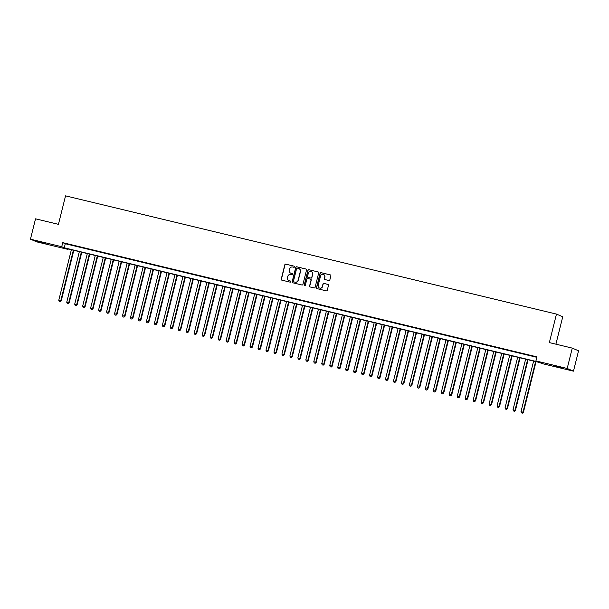 <?xml version="1.0" encoding="UTF-8"?>
<svg xmlns="http://www.w3.org/2000/svg" width="609" height="609" viewBox="0 0 609 609"><rect width="100%" height="100%" fill="white"/><g stroke="black" fill="none" stroke-linecap="round" stroke-linejoin="round"><path stroke-width="0.91" d="M294.52 266.856A0.579 0.563 -66.8 0 0 294.117 266.163L285.804 264.161A0.822 0.807 -66.8 0 0 284.822 264.77L281.236 279.158A0.822 0.807 -66.8 0 0 281.815 280.148L290.128 282.15A0.579 0.563 -66.8 0 0 290.493 281.061A0.579 0.563 -66.8 0 0 290.409 281.031L289.336 280.772A2.634 2.573 -66.8 0 1 287.471 277.613L287.768 276.41A2.634 2.573 -66.8 0 1 290.904 274.453L291.985 274.72A0.579 0.563 -66.8 0 0 292.35 273.624A0.579 0.563 -66.8 0 0 292.259 273.601L291.186 273.334A2.634 2.573 -66.8 0 1 289.321 270.175L289.618 268.98A2.634 2.573 -66.8 0 1 292.762 267.024L293.835 267.282A0.579 0.563 -66.8 0 0 294.52 266.856M561.3 367.882L553.619 365.727L561.3 367.882M45.272 243.585L37.598 241.438L45.272 243.585M328.868 280.505A0.822 0.807 -66.8 0 0 329.85 279.896L330.854 275.862A0.822 0.807 -66.8 0 0 330.276 274.872L321.042 272.649A0.822 0.807 -66.8 0 0 320.06 273.258L316.474 287.646A0.822 0.807 -66.8 0 0 317.061 288.636L326.287 290.858A0.822 0.807 -66.8 0 0 327.269 290.249L328.487 285.37A0.822 0.807 -66.8 0 0 327.901 284.388L323.95 283.436A0.822 0.807 -66.8 0 0 322.968 284.045L322.367 286.458A2.208 2.154 -66.8 0 1 319.405 287.988A2.208 2.154 -66.8 0 1 318.187 285.454L320.547 275.984A2.208 2.154 -66.8 0 1 323.508 274.461A2.208 2.154 -66.8 0 1 324.726 276.988L324.338 278.572A0.822 0.807 -66.8 0 0 324.917 279.554L328.868 280.505M30.45 239.185L35.528 218.829L58.441 224.34L65.544 195.847L556.466 314.092L549.356 342.593L572.27 348.112L567.192 368.468L573.472 371.155L542.193 363.619L539.65 362.53L65.468 248.312L68.01 249.401L36.73 241.872L30.45 239.185L61.73 246.714L64.272 247.802L538.463 362.02L535.912 360.931L567.192 368.468M535.912 360.931L536.932 356.859L62.742 242.648L61.73 246.714M306.533 270A0.822 0.807 -66.8 0 0 305.946 269.011L296.712 266.788A0.822 0.807 -66.8 0 0 295.738 267.404L292.145 281.792A0.822 0.807 -66.8 0 0 292.731 282.774L301.957 284.997A0.822 0.807 -66.8 0 0 302.939 284.388L306.533 270M308.877 269.718L318.111 271.941A0.822 0.807 -66.8 0 1 318.697 272.931L315.104 287.319A0.822 0.807 -66.8 0 1 314.122 287.928L310.171 286.976A0.822 0.807 -66.8 0 1 309.593 285.986L311.047 280.155A0.822 0.807 -66.8 0 0 310.461 279.166L307.842 278.534A0.822 0.807 -66.8 0 0 306.86 279.15L305.345 285.225A0.579 0.563 -66.8 0 1 304.576 285.621A0.579 0.563 -66.8 0 1 304.249 284.959L307.895 270.335A0.822 0.807 -66.8 0 1 308.877 269.718L318.111 271.941M72.342 245.183L67.561 244.034L72.342 245.183M80.312 247.109L75.531 245.952L80.312 247.109M88.282 249.028L83.502 247.878L88.282 249.028M96.252 250.946L91.472 249.797L96.252 250.946M104.223 252.864L99.442 251.715L104.223 252.864M112.193 254.783L107.412 253.633L112.193 254.783M120.163 256.701L115.383 255.552L120.163 256.701M128.134 258.627L123.345 257.47L128.134 258.627M136.096 260.545L131.316 259.388L136.096 260.545M144.067 262.464L139.286 261.314L144.067 262.464M152.037 264.382L147.256 263.233L152.037 264.382M160.007 266.3L155.226 265.151L160.007 266.3M167.977 268.219L163.197 267.069L167.977 268.219M175.948 270.145L171.167 268.988L175.948 270.145M183.918 272.063L179.137 270.906L183.918 272.063M191.888 273.981L187.108 272.832L191.888 273.981M199.859 275.9L195.07 274.75L199.859 275.9M207.821 277.818L203.041 276.669L207.821 277.818M215.792 279.737L211.011 278.587L215.792 279.737M223.762 281.662L218.981 280.505L223.762 281.662M231.732 283.581L226.951 282.424L231.732 283.581M239.702 285.499L234.922 284.35L239.702 285.499M247.673 287.418L242.892 286.268L247.673 287.418M255.643 289.336L250.862 288.186L255.643 289.336M263.613 291.254L258.833 290.105L263.613 291.254M271.584 293.173L266.803 292.023L271.584 293.173M279.554 295.099L274.766 293.941L279.554 295.099M287.517 297.017L282.736 295.867L287.517 297.017M295.487 298.935L290.706 297.786L295.487 298.935M303.457 300.854L298.676 299.704L303.457 300.854M311.427 302.772L306.647 301.622L311.427 302.772M319.398 304.69L314.617 303.541L319.398 304.69M327.368 306.616L322.587 305.459L327.368 306.616M335.338 308.535L330.558 307.378L335.338 308.535M343.309 310.453L338.528 309.303L343.309 310.453M351.279 312.371L346.491 311.222L351.279 312.371M359.249 314.29L354.461 313.14L359.249 314.29M367.212 316.208L362.431 315.059L367.212 316.208M375.182 318.134L370.401 316.977L375.182 318.134M383.152 320.052L378.372 318.895L383.152 320.052M391.123 321.971L386.342 320.821L391.123 321.971M399.093 323.889L394.312 322.74L399.093 323.889M407.063 325.807L402.283 324.658L407.063 325.807M415.034 327.726L410.253 326.576L415.034 327.726M423.004 329.652L418.223 328.495L423.004 329.652M430.974 331.57L426.186 330.413L430.974 331.57M438.937 333.488L434.156 332.339L438.937 333.488M446.907 335.407L442.126 334.257L446.907 335.407M454.877 337.325L450.097 336.176L454.877 337.325M462.848 339.243L458.067 338.094L462.848 339.243M470.818 341.169L466.037 340.012L470.818 341.169M478.788 343.088L474.008 341.931L478.788 343.088M486.758 345.006L481.978 343.857L486.758 345.006M494.729 346.924L489.948 345.775L494.729 346.924M502.699 348.843L497.911 347.693L502.699 348.843M510.669 350.761L505.881 349.612L510.669 350.761M518.632 352.68L513.851 351.53L518.632 352.68M526.602 354.605L521.822 353.448L526.602 354.605M62.742 242.648L65.292 243.737L536.818 357.308M530.218 355.549L534.999 356.707L530.233 355.481M555.91 344.169L562.746 316.779L556.466 314.092M572.27 348.112L578.55 350.799L573.472 371.155M68.124 248.952L68.01 249.401M65.292 243.737L64.272 247.802M290.874 273.243A2.634 2.573 -66.8 0 0 291.353 273.411L291.186 273.334M292.259 273.601L291.353 273.411M289.016 280.673A2.634 2.573 -66.8 0 0 289.503 280.84L289.336 280.772M290.409 281.031L289.503 280.84M294.117 266.163L285.971 264.237A0.822 0.807 -66.8 0 0 284.989 264.846L281.404 279.234A0.822 0.807 -66.8 0 0 281.777 280.14M306.152 269.094A0.822 0.807 -66.8 0 0 306.114 269.087L296.887 266.864A0.822 0.807 -66.8 0 0 295.905 267.473L292.32 281.86A0.822 0.807 -66.8 0 0 292.693 282.766M297.299 268.12A0.579 0.563 -66.8 0 0 296.613 268.546L293.462 281.175A0.579 0.563 -66.8 0 0 294.04 281.937L295.007 282.134A2.634 2.573 -66.8 0 0 298.144 280.186L300.298 271.553A2.634 2.573 -66.8 0 0 298.433 268.394L297.299 268.12M298.92 268.561A2.634 2.573 -66.8 0 1 300.465 271.622L298.311 280.254A2.634 2.573 -66.8 0 1 295.175 282.211L294.04 281.937M310.674 279.249A0.822 0.807 -66.8 0 1 311.214 280.231L309.76 286.063A0.822 0.807 -66.8 0 0 310.133 286.968M309.052 269.795A0.822 0.807 -66.8 0 0 308.07 270.404L304.424 285.027A0.579 0.563 -66.8 0 0 304.66 285.651M312.554 274.103A2.208 2.154 -66.8 0 0 311.328 271.568A2.208 2.154 -66.8 0 0 308.375 273.091L307.537 276.433A0.822 0.807 -66.8 0 0 308.124 277.415L310.742 278.047A0.822 0.807 -66.8 0 0 311.724 277.438L312.729 274.172A2.208 2.154 -66.8 0 0 311.412 271.606M312.729 274.172L311.892 277.514A0.822 0.807 -66.8 0 1 310.91 278.123L308.291 277.491M323.592 274.499A2.208 2.154 -66.8 0 1 324.901 277.065L324.506 278.64A0.822 0.807 -66.8 0 0 324.879 279.546M319.497 288.019A2.208 2.154 -66.8 0 0 322.542 286.534L322.367 286.458M328.114 284.472A0.822 0.807 -66.8 0 0 328.076 284.456L324.125 283.505A0.822 0.807 -66.8 0 0 323.143 284.114L322.542 286.534M330.481 274.956A0.822 0.807 -66.8 0 0 330.443 274.948L321.217 272.725A0.822 0.807 -66.8 0 0 320.235 273.334L316.642 287.722A0.822 0.807 -66.8 0 0 317.023 288.628M71.375 249.736L58.769 300.298L61.189 300.96L73.811 250.322M60.025 301.744L59.233 301.554L60.2 301.82L60.763 300.777L73.369 250.215M59.233 301.554L58.769 300.298M61.189 300.96L60.2 301.82M79.345 251.654L66.739 302.216L69.152 302.879L81.781 252.248M67.995 303.67L67.203 303.472L68.17 303.739L68.733 302.696L81.34 252.141M67.203 303.472L66.739 302.216M69.152 302.879L68.17 303.739M87.315 253.58L74.709 304.135L77.122 304.797L89.751 254.166M75.965 305.589L75.166 305.391L76.133 305.657L76.704 304.614L89.31 254.06M75.166 305.391L74.709 304.135M77.122 304.797L76.133 305.657M95.286 255.498L82.679 306.061L85.093 306.715L97.722 256.084M83.935 307.507L83.136 307.317L84.103 307.575L84.666 306.54L97.273 255.978M83.136 307.317L82.679 306.061M85.093 306.715L84.103 307.575M103.256 257.417L90.65 307.979L93.063 308.641L105.692 258.003M91.906 309.425L91.106 309.235L92.073 309.501L92.637 308.458L105.243 257.896M91.106 309.235L90.65 307.979M93.063 308.641L92.073 309.501M111.226 259.335L98.62 309.897L101.033 310.56L113.655 259.921M99.876 311.344L99.077 311.153L100.043 311.42L100.607 310.377L113.213 259.815M99.077 311.153L98.62 309.897M101.033 310.56L100.043 311.42M119.189 261.253L106.583 311.816L109.003 312.478L121.625 261.84M107.846 313.262L107.047 313.072L108.014 313.338L108.577 312.295L121.183 261.733M107.047 313.072L106.583 311.816M109.003 312.478L108.014 313.338M127.159 263.172L114.553 313.734L116.974 314.396L129.595 263.766M115.817 315.188L115.017 314.99L115.984 315.256L116.547 314.214L129.154 263.651M115.017 314.99L114.553 313.734M116.974 314.396L115.984 315.256M135.129 265.098L122.523 315.652L124.944 316.315L137.565 265.684M123.779 317.106L122.988 316.908L123.954 317.175L124.518 316.132L137.124 265.577M122.988 316.908L122.523 315.652M124.944 316.315L123.954 317.175M143.1 267.016L130.493 317.571L132.914 318.233L145.536 267.602M131.75 319.025L130.958 318.834L131.925 319.093L132.488 318.058L145.094 267.496M130.958 318.834L130.493 317.571M132.914 318.233L131.925 319.093M151.07 268.934L138.464 319.497L140.877 320.159L153.506 269.521M139.72 320.943L138.928 320.753L139.895 321.019L140.458 319.976L153.065 269.414M138.928 320.753L138.464 319.497M140.877 320.159L139.895 321.019M159.04 270.853L146.434 321.415L148.847 322.077L161.476 271.439M147.69 322.861L146.891 322.671L147.858 322.937L148.429 321.895L161.035 271.332M146.891 322.671L146.434 321.415M148.847 322.077L147.858 322.937M167.011 272.771L154.404 323.333L156.817 323.996L169.447 273.357M155.66 324.78L154.861 324.589L155.828 324.856L156.399 323.813L169.005 273.251M154.861 324.589L154.404 323.333M156.817 323.996L155.828 324.856M174.981 274.689L162.375 325.252L164.788 325.914L177.417 275.276M163.631 326.698L162.831 326.508L163.798 326.774L164.361 325.731L176.968 275.169M162.831 326.508L162.375 325.252M164.788 325.914L163.798 326.774M182.951 276.615L170.345 327.17L172.758 327.832L185.38 277.202M171.601 328.624L170.802 328.426L171.768 328.693L172.332 327.65L184.938 277.095M170.802 328.426L170.345 327.17M172.758 327.832L171.768 328.693M190.914 278.534L178.315 329.088L180.728 329.751L193.35 279.12M179.571 330.542L178.772 330.352L179.739 330.611L180.302 329.576L192.908 279.013M178.772 330.352L178.315 329.088M180.728 329.751L179.739 330.611M198.884 280.452L186.278 331.014L188.699 331.677L201.32 281.038M187.542 332.461L186.742 332.27L187.709 332.537L188.272 331.494L200.879 280.932M186.742 332.27L186.278 331.014M188.699 331.677L187.709 332.537M206.854 282.37L194.248 332.933L196.669 333.595L209.29 282.957M195.512 334.379L194.713 334.189L195.679 334.455L196.243 333.412L208.849 282.85M194.713 334.189L194.248 332.933M196.669 333.595L195.679 334.455M214.825 284.289L202.218 334.851L204.639 335.513L217.261 284.875M203.475 336.297L202.683 336.107L203.65 336.374L204.213 335.331L216.819 284.768M202.683 336.107L202.218 334.851M204.639 335.513L203.65 336.374M222.795 286.207L210.189 336.769L212.61 337.432L225.231 286.793M211.445 338.216L210.653 338.025L211.62 338.292L212.183 337.249L224.79 286.687M210.653 338.025L210.189 336.769M212.61 337.432L211.62 338.292M230.765 288.133L218.159 338.688L220.572 339.35L233.201 288.719M219.415 340.142L218.623 339.944L219.59 340.21L220.153 339.167L232.76 288.613M218.623 339.944L218.159 338.688M220.572 339.35L219.59 340.21M238.736 290.051L226.129 340.606L228.542 341.268L241.172 290.638M227.385 342.06L226.586 341.87L227.553 342.129L228.124 341.086L240.73 290.531M226.586 341.87L226.129 340.606M228.542 341.268L227.553 342.129M246.706 291.97L234.1 342.532L236.513 343.187L249.142 292.556M235.356 343.978L234.556 343.788L235.523 344.047L236.086 343.012L248.693 292.449M234.556 343.788L234.1 342.532M236.513 343.187L235.523 344.047M254.676 293.888L242.07 344.45L244.483 345.113L257.112 294.474M243.326 345.897L242.527 345.706L243.493 345.973L244.057 344.93L256.663 294.368M242.527 345.706L242.07 344.45M244.483 345.113L243.493 345.973M262.646 295.807L250.04 346.369L252.453 347.031L265.075 296.393M251.296 347.815L250.497 347.625L251.464 347.891L252.027 346.848L264.633 296.286M250.497 347.625L250.04 346.369M252.453 347.031L251.464 347.891M270.609 297.725L258.003 348.287L260.424 348.949L273.045 298.311M259.267 349.733L258.467 349.543L259.434 349.81L259.997 348.767L272.604 298.204M258.467 349.543L258.003 348.287M260.424 348.949L259.434 349.81M278.579 299.651L265.973 350.205L268.394 350.868L281.015 300.237M267.237 351.659L266.438 351.462L267.404 351.728L267.968 350.685L280.574 300.13M266.438 351.462L265.973 350.205M268.394 350.868L267.404 351.728M286.55 301.569L273.943 352.124L276.364 352.786L288.986 302.155M275.207 353.578L274.408 353.387L275.375 353.646L275.938 352.603L288.544 302.049M274.408 353.387L273.943 352.124M276.364 352.786L275.375 353.646M294.52 303.488L281.914 354.05L284.334 354.704L296.956 304.074M283.17 355.496L282.378 355.306L283.345 355.565L283.908 354.529L296.514 303.967M282.378 355.306L281.914 354.05M284.334 354.704L283.345 355.565M302.49 305.406L289.884 355.968L292.297 356.63L304.926 305.992M291.14 357.414L290.348 357.224L291.315 357.491L291.878 356.448L304.485 305.885M290.348 357.224L289.884 355.968M292.297 356.63L291.315 357.491M310.461 307.324L297.854 357.886L300.267 358.549L312.897 307.91M299.11 359.333L298.311 359.143L299.278 359.409L299.849 358.366L312.455 307.804M298.311 359.143L297.854 357.886M300.267 358.549L299.278 359.409M318.431 309.243L305.825 359.805L308.238 360.467L320.867 309.829M307.081 361.251L306.281 361.061L307.248 361.327L307.819 360.284L320.425 309.722M306.281 361.061L305.825 359.805M308.238 360.467L307.248 361.327M326.401 311.161L313.795 361.723L316.208 362.385L328.837 311.755M315.051 363.177L314.252 362.979L315.218 363.246L315.782 362.203L328.388 311.648M314.252 362.979L313.795 361.723M316.208 362.385L315.218 363.246M334.371 313.087L321.765 363.642L324.178 364.304L336.8 313.673M323.021 365.096L322.222 364.898L323.189 365.164L323.752 364.121L336.358 313.566M322.222 364.898L321.765 363.642M324.178 364.304L323.189 365.164M342.334 315.005L329.735 365.567L332.149 366.222L344.77 315.591M330.991 367.014L330.192 366.824L331.159 367.082L331.722 366.047L344.329 315.485M330.192 366.824L329.735 365.567M332.149 366.222L331.159 367.082M350.304 316.924L337.698 367.486L340.119 368.148L352.74 317.51M338.962 368.932L338.162 368.742L339.129 369.008L339.693 367.965L352.299 317.403M338.162 368.742L337.698 367.486M340.119 368.148L339.129 369.008M358.275 318.842L345.668 369.404L348.089 370.066L360.711 319.428M346.932 370.851L346.133 370.66L347.1 370.927L347.663 369.884L360.269 319.322M346.133 370.66L345.668 369.404M348.089 370.066L347.1 370.927M366.245 320.76L353.639 371.323L356.059 371.985L368.681 321.346M354.895 372.769L354.103 372.579L355.07 372.845L355.633 371.802L368.239 321.24M354.103 372.579L353.639 371.323M356.059 371.985L355.07 372.845M374.215 322.679L361.609 373.241L364.03 373.903L376.651 323.265M362.865 374.687L362.073 374.497L363.04 374.763L363.603 373.72L376.21 323.158M362.073 374.497L361.609 373.241M364.03 373.903L363.04 374.763M382.186 324.605L369.579 375.159L371.992 375.822L384.622 325.191M370.835 376.613L370.044 376.415L371.01 376.682L371.574 375.639L384.18 325.084M370.044 376.415L369.579 375.159M371.992 375.822L371.01 376.682M390.156 326.523L377.55 377.078L379.963 377.74L392.592 327.109M378.806 378.532L378.006 378.341L378.973 378.6L379.544 377.565L392.15 327.003M378.006 378.341L377.55 377.078M379.963 377.74L378.973 378.6M398.126 328.441L385.52 379.004L387.933 379.666L400.562 329.027M386.776 380.45L385.977 380.26L386.943 380.526L387.514 379.483L400.113 328.921M385.977 380.26L385.52 379.004M387.933 379.666L386.943 380.526M406.096 330.36L393.49 380.922L395.903 381.584L408.532 330.946M394.746 382.368L393.947 382.178L394.914 382.444L395.477 381.401L408.083 330.839M393.947 382.178L393.49 380.922M395.903 381.584L394.914 382.444M414.067 332.278L401.46 382.84L403.874 383.503L416.495 332.864M402.716 384.287L401.917 384.096L402.884 384.363L403.447 383.32L416.054 332.758M401.917 384.096L401.46 382.84M403.874 383.503L402.884 384.363M422.029 334.196L409.423 384.759L411.844 385.421L424.465 334.783M410.687 386.205L409.887 386.015L410.854 386.281L411.418 385.238L424.024 334.676M409.887 386.015L409.423 384.759M411.844 385.421L410.854 386.281M430 336.122L417.393 386.677L419.814 387.339L432.436 336.708M418.657 388.131L417.858 387.933L418.825 388.199L419.388 387.157L431.994 336.602M417.858 387.933L417.393 386.677M419.814 387.339L418.825 388.199M437.97 338.041L425.364 388.595L427.784 389.258L440.406 338.627M426.627 390.049L425.828 389.859L426.795 390.118L427.358 389.075L439.964 338.52M425.828 389.859L425.364 388.595M427.784 389.258L426.795 390.118M445.94 339.959L433.334 390.521L435.755 391.184L448.376 340.545M434.59 391.968L433.798 391.777L434.765 392.036L435.328 391.001L447.935 340.439M433.798 391.777L433.334 390.521M435.755 391.184L434.765 392.036M453.911 341.877L441.304 392.44L443.725 393.102L456.347 342.464M442.56 393.886L441.769 393.696L442.735 393.962L443.299 392.919L455.905 342.357M441.769 393.696L441.304 392.44M443.725 393.102L442.735 393.962M461.881 343.796L449.275 394.358L451.688 395.02L464.317 344.382M450.531 395.804L449.739 395.614L450.698 395.88L451.269 394.838L463.875 344.275M449.739 395.614L449.275 394.358M451.688 395.02L450.698 395.88M469.851 345.714L457.245 396.276L459.658 396.939L472.287 346.3M458.501 397.723L457.702 397.532L458.668 397.799L459.239 396.756L471.846 346.194M457.702 397.532L457.245 396.276M459.658 396.939L458.668 397.799M477.821 347.64L465.215 398.195L467.628 398.857L480.257 348.226M466.471 399.649L465.672 399.451L466.639 399.717L467.202 398.674L479.808 348.12M465.672 399.451L465.215 398.195M467.628 398.857L466.639 399.717M485.792 349.558L473.185 400.113L475.599 400.775L488.228 350.145M474.441 401.567L473.642 401.377L474.609 401.636L475.172 400.593L487.779 350.038M473.642 401.377L473.185 400.113M475.599 400.775L474.609 401.636M493.754 351.477L481.156 402.039L483.569 402.694L496.19 352.063M482.412 403.485L481.612 403.295L482.579 403.554L483.143 402.519L495.749 351.956M481.612 403.295L481.156 402.039M483.569 402.694L482.579 403.554M501.725 353.395L489.118 403.957L491.539 404.62L504.161 353.981M490.382 405.404L489.583 405.213L490.549 405.48L491.113 404.437L503.719 353.875M489.583 405.213L489.118 403.957M491.539 404.62L490.549 405.48M509.695 355.313L497.089 405.876L499.509 406.538L512.131 355.9M498.352 407.322L497.553 407.132L498.52 407.398L499.083 406.355L511.689 355.793M497.553 407.132L497.089 405.876M499.509 406.538L498.52 407.398M517.665 357.232L505.059 407.794L507.48 408.456L520.101 357.818M506.315 409.24L505.523 409.05L506.49 409.317L507.053 408.274L519.66 357.711M505.523 409.05L505.059 407.794M507.48 408.456L506.49 409.317M525.636 359.15L513.029 409.712L515.45 410.375L528.072 359.744M514.285 411.166L513.494 410.968L514.46 411.235L515.024 410.192L527.63 359.637M513.494 410.968L513.029 409.712M515.45 410.375L514.46 411.235M533.606 361.076L521 411.631L523.413 412.293L536.042 361.662M522.256 413.085L521.464 412.887L522.431 413.153L522.994 412.11L535.6 361.556M521.464 412.887L521 411.631M523.413 412.293L522.431 413.153"/></g></svg>
